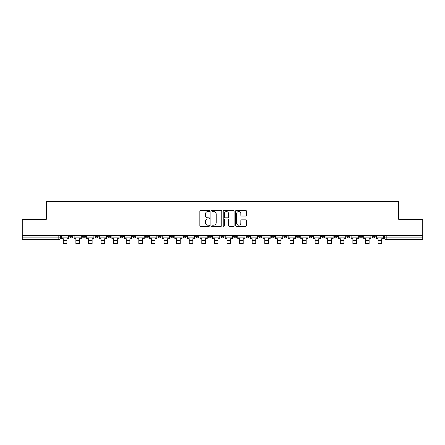 <?xml version="1.0" encoding="UTF-8"?>
<svg xmlns="http://www.w3.org/2000/svg" width="445" height="445" viewBox="0 0 445 445"><rect width="100%" height="100%" fill="white"/><g stroke="black" fill="none" stroke-linecap="round" stroke-linejoin="round"><path stroke-width="0.67" d="M209.584 210.997A0.556 0.556 0 0 0 209.033 210.441L200.612 210.441A0.79 0.79 0 0 0 199.822 211.23L199.822 225.493A0.79 0.79 0 0 0 200.612 226.288L209.033 226.288A0.556 0.556 0 0 0 209.584 225.732A0.556 0.556 0 0 0 209.033 225.176L207.943 225.176A2.536 2.536 0 0 1 205.406 222.639L205.406 221.454A2.536 2.536 0 0 1 207.943 218.918L209.033 218.918A0.556 0.556 0 0 0 209.584 218.362A0.556 0.556 0 0 0 209.033 217.811L207.943 217.811A2.536 2.536 0 0 1 205.406 215.274L205.406 214.084A2.536 2.536 0 0 1 207.943 211.547L209.033 211.547A0.556 0.556 0 0 0 209.584 210.997M371.981 236.284L371.981 235.394L371.981 236.284A1.613 1.613 0 0 0 373.594 237.897A1.613 1.613 0 0 1 371.981 236.284L375.207 236.284A1.613 1.613 0 0 1 373.594 237.897A1.613 1.613 0 0 0 375.207 236.284L375.207 235.394L375.207 236.284M334.206 236.284L334.206 235.394L334.206 236.284A1.613 1.613 0 0 0 335.819 237.897A1.613 1.613 0 0 1 334.206 236.284L337.438 236.284A1.613 1.613 0 0 1 335.819 237.897M321.618 236.284L321.618 235.394L321.618 236.284A1.613 1.613 0 0 0 323.231 237.897A1.613 1.613 0 0 1 321.618 236.284L324.844 236.284A1.613 1.613 0 0 1 323.231 237.897M283.843 235.394L283.843 236.284L287.07 236.284A1.613 1.613 0 0 1 285.456 237.897A1.613 1.613 0 0 1 283.843 236.284L283.843 235.394M271.25 235.394L271.25 236.284L274.482 236.284A1.613 1.613 0 0 1 272.863 237.897A1.613 1.613 0 0 1 271.25 236.284L271.25 235.394M208.293 235.394L208.293 236.284L211.525 236.284A1.613 1.613 0 0 1 209.907 237.897A1.613 1.613 0 0 1 208.293 236.284L208.293 235.394M170.518 235.394L170.518 236.284L173.75 236.284A1.613 1.613 0 0 1 172.137 237.897A1.613 1.613 0 0 1 170.518 236.284L170.518 235.394M145.337 235.394L145.337 236.284L148.569 236.284A1.613 1.613 0 0 1 146.95 237.897A1.613 1.613 0 0 1 145.337 236.284L145.337 235.394M132.749 235.394L132.749 236.284L135.975 236.284A1.613 1.613 0 0 1 134.362 237.897A1.613 1.613 0 0 1 132.749 236.284L132.749 235.394M107.562 236.284L107.562 235.394L107.562 236.284A1.613 1.613 0 0 0 109.181 237.897A1.613 1.613 0 0 1 107.562 236.284L110.794 236.284A1.613 1.613 0 0 1 109.181 237.897M82.381 236.284L82.381 235.394L82.381 236.284A1.613 1.613 0 0 0 83.994 237.897A1.613 1.613 0 0 1 82.381 236.284L85.612 236.284A1.613 1.613 0 0 1 83.994 237.897A1.613 1.613 0 0 0 85.612 236.284L85.612 235.394L85.612 236.284M245.651 216.025A0.79 0.79 0 0 0 246.447 215.235L246.447 211.23A0.79 0.79 0 0 0 245.651 210.441L236.306 210.441A0.79 0.79 0 0 0 235.511 211.23L235.511 225.493A0.79 0.79 0 0 0 236.306 226.288L245.651 226.288A0.79 0.79 0 0 0 246.447 225.493L246.447 220.659A0.79 0.79 0 0 0 245.651 219.869L241.652 219.869A0.79 0.79 0 0 0 240.862 220.659L240.862 223.056A2.119 2.119 0 0 1 238.743 225.176A2.119 2.119 0 0 1 236.623 223.056L236.623 213.667A2.119 2.119 0 0 1 238.743 211.547A2.119 2.119 0 0 1 240.862 213.667L240.862 215.235A0.79 0.79 0 0 0 241.652 216.025L245.651 216.025M22.25 235.394L22.25 219.329L46.302 219.329L46.302 201.335L398.698 201.335L398.698 219.329L422.75 219.329L422.75 235.394L22.25 235.394L22.25 237.897L60.425 237.897L60.425 235.394L60.425 237.897A1.613 1.613 0 0 1 58.812 239.51L22.25 239.51L22.25 237.897M221.805 211.23A0.79 0.79 0 0 0 221.015 210.441L211.664 210.441A0.79 0.79 0 0 0 210.874 211.23L210.874 225.493A0.79 0.79 0 0 0 211.664 226.288L221.015 226.288A0.79 0.79 0 0 0 221.805 225.493L221.805 211.23M223.985 210.441L233.336 210.441A0.79 0.79 0 0 1 234.126 211.23L234.126 225.493A0.79 0.79 0 0 1 233.336 226.288L229.331 226.288A0.79 0.79 0 0 1 228.541 225.493L228.541 219.708A0.79 0.79 0 0 0 227.751 218.918L225.092 218.918A0.79 0.79 0 0 0 224.302 219.708L224.302 225.732A0.556 0.556 0 0 1 223.746 226.288A0.556 0.556 0 0 1 223.195 225.732L223.195 211.23A0.79 0.79 0 0 1 223.985 210.441M384.575 235.394L384.575 237.897L422.75 237.897L422.75 239.51L386.188 239.51A1.613 1.613 0 0 1 384.575 237.897L384.575 235.394M422.75 235.394L422.75 237.897M362.619 235.394L362.619 236.284A1.613 1.613 0 0 1 361.006 237.897A1.613 1.613 0 0 1 359.388 236.284A1.613 1.613 0 0 0 361.006 237.897A1.613 1.613 0 0 0 362.619 236.284L362.619 235.394M359.388 235.394L359.388 236.284L362.619 236.284M350.026 235.394L350.026 236.284A1.613 1.613 0 0 1 348.413 237.897A1.613 1.613 0 0 1 346.8 236.284A1.613 1.613 0 0 0 348.413 237.897A1.613 1.613 0 0 0 350.026 236.284L346.8 236.284L346.8 235.394M337.438 235.394L337.438 236.284L337.438 235.394M324.844 235.394L324.844 236.284L324.844 235.394M309.025 235.394L309.025 236.284L312.251 236.284L312.251 235.394L312.251 236.284A1.613 1.613 0 0 1 310.638 237.897A1.613 1.613 0 0 1 309.025 236.284A1.613 1.613 0 0 0 310.638 237.897M299.663 236.284L299.663 235.394L299.663 236.284A1.613 1.613 0 0 1 298.05 237.897A1.613 1.613 0 0 1 296.431 236.284L299.663 236.284A1.613 1.613 0 0 1 298.05 237.897M296.431 235.394L296.431 236.284M287.07 235.394L287.07 236.284M274.482 235.394L274.482 236.284M261.888 235.394L261.888 236.284A1.613 1.613 0 0 1 260.275 237.897A1.613 1.613 0 0 1 258.662 236.284L261.888 236.284M258.662 235.394L258.662 236.284M249.295 235.394L249.295 236.284A1.613 1.613 0 0 1 247.681 237.897A1.613 1.613 0 0 1 246.068 236.284L249.295 236.284A1.613 1.613 0 0 1 247.681 237.897M246.068 235.394L246.068 236.284M236.707 235.394L236.707 236.284A1.613 1.613 0 0 1 235.094 237.897A1.613 1.613 0 0 1 233.475 236.284L236.707 236.284M233.475 235.394L233.475 236.284M224.113 235.394L224.113 236.284A1.613 1.613 0 0 1 222.5 237.897A1.613 1.613 0 0 1 220.887 236.284A1.613 1.613 0 0 0 222.5 237.897M220.887 235.394L220.887 236.284L224.113 236.284M211.525 235.394L211.525 236.284A1.613 1.613 0 0 1 209.907 237.897M198.932 235.394L198.932 236.284A1.613 1.613 0 0 1 197.319 237.897A1.613 1.613 0 0 1 195.705 236.284L198.932 236.284M195.705 235.394L195.705 236.284M186.338 235.394L186.338 236.284A1.613 1.613 0 0 1 184.725 237.897A1.613 1.613 0 0 1 183.112 236.284L186.338 236.284L186.338 235.394M183.112 235.394L183.112 236.284M173.75 235.394L173.75 236.284M161.157 235.394L161.157 236.284A1.613 1.613 0 0 1 159.544 237.897A1.613 1.613 0 0 1 157.931 236.284L161.157 236.284L161.157 235.394M157.931 235.394L157.931 236.284M148.569 236.284L148.569 235.394L148.569 236.284A1.613 1.613 0 0 1 146.95 237.897M135.975 236.284L135.975 235.394L135.975 236.284A1.613 1.613 0 0 1 134.362 237.897M123.382 235.394L123.382 236.284A1.613 1.613 0 0 1 121.769 237.897A1.613 1.613 0 0 1 120.156 236.284A1.613 1.613 0 0 0 121.769 237.897A1.613 1.613 0 0 0 123.382 236.284L123.382 235.394M120.156 235.394L120.156 236.284L123.382 236.284M110.794 235.394L110.794 236.284M98.2 235.394L98.2 236.284A1.613 1.613 0 0 1 96.587 237.897A1.613 1.613 0 0 1 94.974 236.284L98.2 236.284M94.974 235.394L94.974 236.284M73.019 235.394L73.019 236.284A1.613 1.613 0 0 1 71.406 237.897A1.613 1.613 0 0 1 69.793 236.284A1.613 1.613 0 0 0 71.406 237.897A1.613 1.613 0 0 0 73.019 236.284L73.019 235.394M69.793 235.394L69.793 236.284L73.019 236.284M212.538 211.547A0.556 0.556 0 0 0 211.981 212.104L211.981 224.625A0.556 0.556 0 0 0 212.538 225.176L213.683 225.176A2.536 2.536 0 0 0 216.22 222.639L216.22 214.084A2.536 2.536 0 0 0 213.683 211.547L212.538 211.547M228.541 213.711A2.119 2.119 0 0 0 226.422 211.592A2.119 2.119 0 0 0 224.302 213.711L224.302 217.015A0.79 0.79 0 0 0 225.092 217.811L227.751 217.811A0.79 0.79 0 0 0 228.541 217.015L228.541 213.711M61.516 237.897L68.702 237.897L68.702 238.704L66.922 238.704L66.922 243.665L63.29 243.665L63.29 238.704L61.516 238.704L61.516 235.394M68.702 237.897L68.702 235.394M74.109 237.897L81.29 237.897L81.29 238.704L79.516 238.704L79.516 243.665L75.884 243.665L75.884 238.704L74.109 238.704L74.109 235.394M81.29 237.897L81.29 235.394M86.697 237.897L93.884 237.897L93.884 238.704L92.109 238.704L92.109 243.665L88.477 243.665L88.477 238.704L86.697 238.704L86.697 235.394M93.884 237.897L93.884 235.394M99.291 237.897L106.472 237.897L106.472 238.704L104.697 238.704L104.697 243.665L101.065 243.665L101.065 238.704L99.291 238.704L99.291 235.394M106.472 237.897L106.472 235.394M111.884 237.897L119.065 237.897L119.065 238.704L117.291 238.704L117.291 243.665L113.659 243.665L113.659 238.704L111.884 238.704L111.884 235.394M119.065 237.897L119.065 235.394M124.472 237.897L131.659 237.897L131.659 238.704L129.879 238.704L129.879 243.665L126.247 243.665L126.247 238.704L124.472 238.704L124.472 235.394M131.659 237.897L131.659 235.394M137.066 237.897L144.247 237.897L144.247 238.704L142.472 238.704L142.472 243.665L138.84 243.665L138.84 238.704L137.066 238.704L137.066 235.394M144.247 237.897L144.247 235.394M149.654 237.897L156.84 237.897L156.84 238.704L155.066 238.704L155.066 243.665L151.434 243.665L151.434 238.704L149.654 238.704L149.654 235.394M156.84 237.897L156.84 235.394M162.247 237.897L169.428 237.897L169.428 238.704L167.654 238.704L167.654 243.665L164.021 243.665L164.021 238.704L162.247 238.704L162.247 235.394M169.428 237.897L169.428 235.394M174.84 237.897L182.022 237.897L182.022 238.704L180.247 238.704L180.247 243.665L176.615 243.665L176.615 238.704L174.84 238.704L174.84 235.394M182.022 237.897L182.022 235.394M187.428 237.897L194.615 237.897L194.615 238.704L192.835 238.704L192.835 243.665L189.208 243.665L189.208 238.704L187.428 238.704L187.428 235.394M194.615 237.897L194.615 235.394M200.022 237.897L207.203 237.897L207.203 238.704L205.429 238.704L205.429 243.665L201.796 243.665L201.796 238.704L200.022 238.704L200.022 235.394M207.203 237.897L207.203 235.394M212.61 237.897L219.797 237.897L219.797 238.704L218.022 238.704L218.022 243.665L214.39 243.665L214.39 238.704L212.61 238.704L212.61 235.394M219.797 237.897L219.797 235.394M225.203 237.897L232.39 237.897L232.39 238.704L230.61 238.704L230.61 243.665L226.978 243.665L226.978 238.704L225.203 238.704L225.203 235.394M232.39 237.897L232.39 235.394M237.797 237.897L244.978 237.897L244.978 238.704L243.204 238.704L243.204 243.665L239.571 243.665L239.571 238.704L237.797 238.704L237.797 235.394M244.978 237.897L244.978 235.394M250.385 237.897L257.572 237.897L257.572 238.704L255.792 238.704L255.792 243.665L252.165 243.665L252.165 238.704L250.385 238.704L250.385 235.394M257.572 237.897L257.572 235.394M262.978 237.897L270.16 237.897L270.16 238.704L268.385 238.704L268.385 243.665L264.753 243.665L264.753 238.704L262.978 238.704L262.978 235.394M270.16 237.897L270.16 235.394M275.572 237.897L282.753 237.897L282.753 238.704L280.979 238.704L280.979 243.665L277.346 243.665L277.346 238.704L275.572 238.704L275.572 235.394M282.753 237.897L282.753 235.394M288.16 237.897L295.347 237.897L295.347 238.704L293.567 238.704L293.567 243.665L289.934 243.665L289.934 238.704L288.16 238.704L288.16 235.394M295.347 237.897L295.347 235.394M300.753 237.897L307.934 237.897L307.934 238.704L306.16 238.704L306.16 243.665L302.528 243.665L302.528 238.704L300.753 238.704L300.753 235.394M307.934 237.897L307.934 235.394M313.341 237.897L320.528 237.897L320.528 238.704L318.753 238.704L318.753 243.665L315.121 243.665L315.121 238.704L313.341 238.704L313.341 235.394M320.528 237.897L320.528 235.394M325.935 237.897L333.116 237.897L333.116 238.704L331.341 238.704L331.341 243.665L327.709 243.665L327.709 238.704L325.935 238.704L325.935 235.394M333.116 237.897L333.116 235.394M338.528 237.897L345.709 237.897L345.709 238.704L343.935 238.704L343.935 243.665L340.303 243.665L340.303 238.704L338.528 238.704L338.528 235.394M345.709 237.897L345.709 235.394M351.116 237.897L358.303 237.897L358.303 238.704L356.523 238.704L356.523 243.665L352.891 243.665L352.891 238.704L351.116 238.704L351.116 235.394M358.303 237.897L358.303 235.394M363.71 237.897L370.891 237.897L370.891 238.704L369.116 238.704L369.116 243.665L365.484 243.665L365.484 238.704L363.71 238.704L363.71 235.394M370.891 237.897L370.891 235.394M376.298 237.897L383.484 237.897L383.484 238.704L381.71 238.704L381.71 243.665L378.078 243.665L378.078 238.704L376.298 238.704L376.298 235.394M383.484 237.897L383.484 235.394M58.812 235.394L58.812 239.51M386.188 235.394L386.188 239.51M63.29 240.439L66.922 240.439M75.884 240.439L79.516 240.439M88.477 240.439L92.109 240.439M101.065 240.439L104.697 240.439M113.659 240.439L117.291 240.439M126.247 240.439L129.879 240.439M138.84 240.439L142.472 240.439M151.434 240.439L155.066 240.439M164.021 240.439L167.654 240.439M176.615 240.439L180.247 240.439M189.208 240.439L192.835 240.439M201.796 240.439L205.429 240.439M214.39 240.439L218.022 240.439M226.978 240.439L230.61 240.439M239.571 240.439L243.204 240.439M252.165 240.439L255.792 240.439M264.753 240.439L268.385 240.439M277.346 240.439L280.979 240.439M289.934 240.439L293.567 240.439M302.528 240.439L306.16 240.439M315.121 240.439L318.753 240.439M327.709 240.439L331.341 240.439M340.303 240.439L343.935 240.439M352.891 240.439L356.523 240.439M365.484 240.439L369.116 240.439M378.078 240.439L381.71 240.439"/></g></svg>

